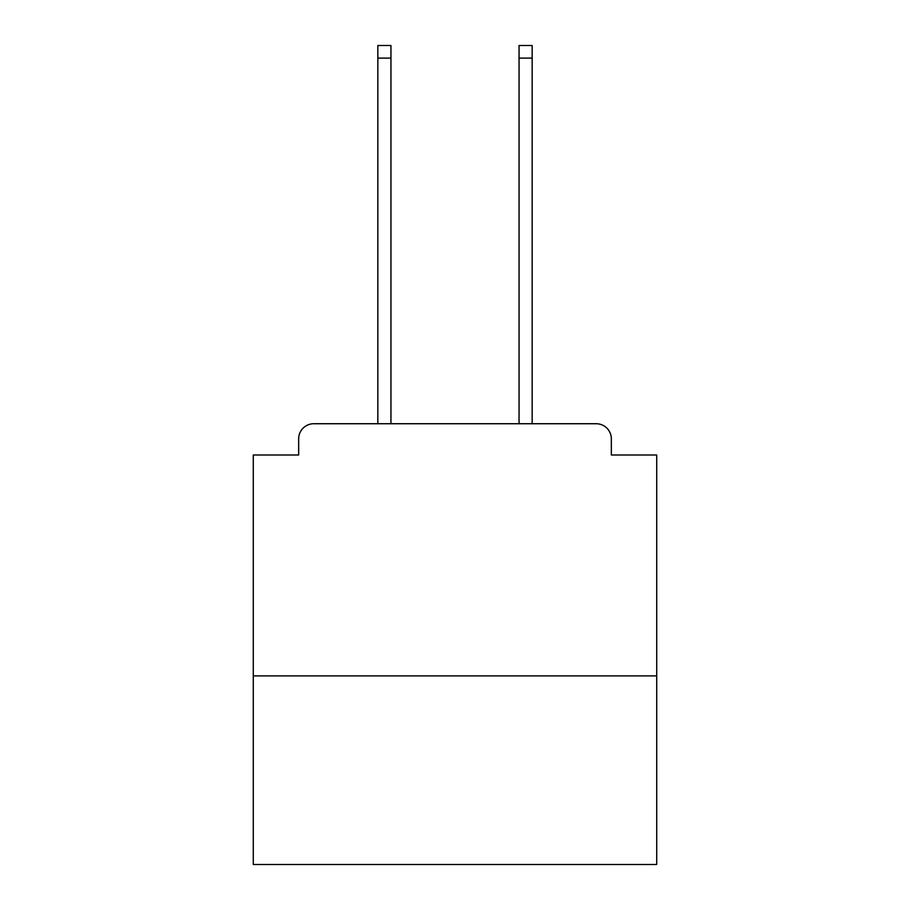 <?xml version="1.0" encoding="UTF-8"?>
<svg xmlns="http://www.w3.org/2000/svg" width="910" height="910" viewBox="0 0 910 910"><rect width="100%" height="100%" fill="white"/><g stroke="black" fill="none" stroke-linecap="round" stroke-linejoin="round"><path stroke-width="1.36" d="M656.724 675.891L656.724 455L611.338 455L611.338 438.859A15.129 15.129 0 0 0 596.209 423.73L313.791 423.73A15.129 15.129 0 0 0 298.662 438.859L298.662 455L253.276 455L253.276 864.5L656.724 864.5L656.724 675.891L253.276 675.891M298.662 438.859L298.662 455M596.209 423.73L533.669 423.73M376.33 423.73L313.791 423.73M611.338 455L611.338 438.859M390.947 58.103L377.843 58.103L377.843 45.5L390.947 45.5L390.947 423.73M377.843 58.103L377.843 423.73M532.157 45.5L532.157 58.103L519.053 58.103L519.053 45.5L532.157 45.5M519.053 423.73L519.053 58.103M532.157 423.73L532.157 58.103"/></g></svg>
